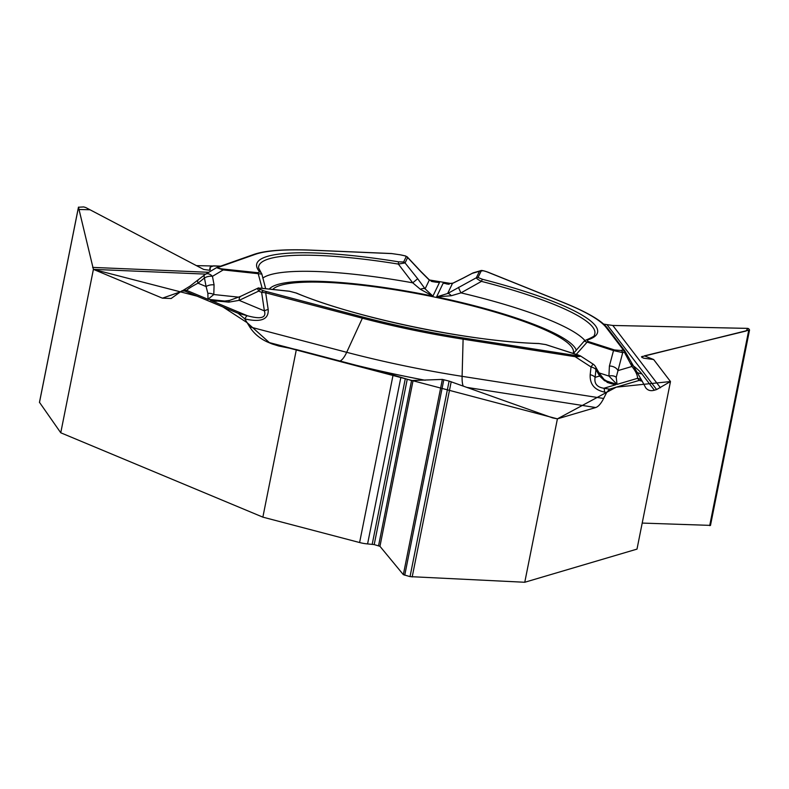 <?xml version="1.0" encoding="UTF-8"?>
<svg xmlns="http://www.w3.org/2000/svg" width="789" height="789" viewBox="0 0 789 789"><rect width="100%" height="100%" fill="white"/><g stroke="black" fill="none" stroke-linecap="round" stroke-linejoin="round"><path stroke-width="1.18" d="M670.482 381.541L656.616 389.559L606.958 324.624L612.806 325.462L747.173 328.362L748.603 328.648L749.55 329.95L641.477 356.776L643.499 358.147L653.647 359.528L670.482 381.541L636.999 549.114L524.764 582.262L557.409 418.851L595.744 407.538L467.226 387.448M632.443 365.228A229.964 40.722 -168.7 0 1 641.891 373.887L654.377 390.22L656.616 389.559M654.377 390.22C650.708 391.236 647.838 390.447 645.757 387.853L642.078 380.998A7.505 7.239 142.6 0 1 642.197 381.156M463.202 386.008A20.761 4.734 98.9 0 1 462.107 376.333L603.654 398.465L606.682 392.429L609.542 389.155L639.169 380.406L642.276 381.255M603.654 398.465C601.011 403.613 598.378 406.631 595.744 407.538M549.371 416.74L557.419 418.851A20.761 6.519 -75.3 0 1 557.409 418.851L552.744 417.943L449.109 381.087L442.363 379.41L411.562 380.545L393.09 374.962L296.358 349.566L262.865 517.14L60.753 432.776L93.408 269.365L162.435 298.173L179.991 291.989M296.358 349.566L278.872 346.046L272.047 343.935L284.06 347.091M294.267 349.142L268.013 342.248L272.047 343.935M268.013 342.248C260.084 338.797 253.969 333.658 249.649 326.833L244.827 318.894L238.189 313.322L184.853 291.062L181.687 290.944L171.164 298.489L162.435 298.173M205.692 274.118L93.408 269.365L78.486 207.241L83.703 206.925L85.794 207.556L203.69 269.443L209.371 270.233L210.219 269.887L210.15 267.215L213.533 265.844L220.624 266.149L196.431 265.637L89.976 209.746L79.008 209.48L93.408 269.365L197.033 296.141L222.952 306.97L247.115 322.662L269.769 342.978L557.409 418.851L616.308 387.152L670.482 381.541L653.677 359.547L644.357 355.859L746.088 331.015L747.785 328.392L612.806 325.462L660.462 387.774M429.798 280.056L451.663 283.616L429.798 280.056M606.958 324.624L603.575 324.072M272.718 289.445A154.082 27.29 -168.7 0 1 397.676 290.214A154.082 27.29 -168.7 0 1 573.317 352.93A154.082 27.29 -168.7 0 1 573.179 353.344M642.068 380.979A7.505 7.239 142.6 0 0 637.561 378.316C637.571 375.16 635.707 371.215 631.979 366.471L624.355 352.15A2.505 2.337 -106.5 0 0 622.521 350L622.955 349.438L606.139 327.445A184.912 32.744 11.3 0 0 563.277 302.532L487.73 272.156C484.022 270.735 481.832 270.361 481.162 271.031L478.035 277.521L482.592 279.326A173.827 30.781 -168.7 0 1 587.115 340.069L588.121 341.499L614.513 349.951L620.874 350.484L622.521 350M218.681 267.234C217.241 267.905 218.553 268.477 222.636 268.98L257.638 272.688L259.709 271.899A173.827 30.781 -168.7 0 1 398.307 261.78L403.613 262.027L406.197 256.652C406.079 256.1 403.919 255.458 399.717 254.729L391.877 253.604L312.02 250.221A184.912 32.744 11.3 0 0 255.192 254.374L218.681 267.234A2.505 2.357 70.6 0 0 217.369 267.293L216.541 267.668L223.208 269.937A2.505 1.134 -83.9 0 0 222.636 268.98M407.035 256.681L420.665 271.258A7.505 3.472 136.9 0 1 421.01 271.82L407.657 257.539L405.073 262.924L417.687 278.734L412.716 282.827L398.346 264.078A2.505 0.503 -80.8 0 0 398.307 261.78M403.613 262.027A2.505 2.456 -154.3 0 1 405.073 262.924L398.346 264.078A171.41 30.357 11.3 0 0 258.585 267.944L261.1 272.669A2.505 2.397 138.7 0 0 259.709 271.899M431.119 281.19L433.92 281.831M435.42 282.097L439.453 282.541L429.305 280.085L421.01 271.82M417.687 278.734L425.103 288.833L432.914 296.131L420.369 289.277L412.716 282.827A167.238 29.617 11.3 0 0 262.796 278.083M446.357 283.882L452.985 283.123A7.505 4.438 65.6 0 0 452.482 283.429L443.191 283.152L449.197 284.208M584.185 341.173L585.902 340.089C592.411 337.367 595.231 335.68 594.364 335.039A171.41 30.357 11.3 0 0 481.468 281.377L460.993 292.877L451.328 295.727L436.583 296.891L447.629 293.518L476.349 277.758L479.475 271.268L482.907 270.745M624.72 350.74L624.355 352.15L622.718 352.634L616.229 377.29L617.037 384.371L608.921 376.057L609.404 366.037L613.507 350.582A2.505 1.322 -72.2 0 1 614.513 349.951M452.994 283.123L463.084 278.113A7.505 1.479 62.3 0 0 462.965 278.231L452.482 283.429L447.629 293.518A7.505 2.663 -121.3 0 1 451.328 295.727M481.162 271.031A2.505 2.456 25.7 0 0 479.475 271.268L472.236 273.369A7.505 6.746 -106.2 0 1 473.755 272.688L480.363 270.775M620.874 350.484A2.505 2.337 -106.5 0 1 622.718 352.634L613.507 350.582L584.531 341.282M482.592 279.326A2.505 0.72 -75.6 0 0 481.468 281.377C478.213 279.76 476.507 278.556 476.349 277.758A2.505 2.456 25.7 0 1 478.035 277.521M584.915 340.532A167.238 29.617 11.3 0 0 460.993 292.877A7.505 0.671 -118.4 0 1 458.626 287.255M420.665 271.258L428.496 279.059A7.505 5.415 131.9 0 1 429.305 280.085L425.103 288.833A7.505 3.107 146.3 0 0 420.369 289.277M407.4 257.086L407.489 257.175C404.254 255.528 408.781 256.672 399.638 254.679L399.717 254.729M631.506 363.502A7.505 5.227 152 0 1 631.634 363.719A7.505 5.227 152 0 1 631.979 366.471L617.955 370.613A7.505 5.168 -165.2 0 0 609.404 366.037M391.117 253.575A2.505 1.627 92.4 0 1 391.492 253.525A2.505 1.627 92.4 0 1 391.877 253.604M399.54 254.709L391.502 253.525L311.645 250.143A2.505 1.627 92.4 0 1 312.02 250.221M407.657 257.539A2.505 2.456 -154.3 0 0 406.197 256.652M585.902 340.089A2.505 2.337 73.1 0 1 587.115 340.069M480.6 270.716C481.182 270.134 483.706 270.647 488.184 272.244A2.505 1.785 111.9 0 0 487.73 272.156M624.641 350.602A2.505 2.416 142.6 0 0 622.955 349.438M249.649 326.833L346.696 352.308L362.368 318.204L265.696 292.818L268.191 309.535C268.793 319.466 261.021 322.593 244.876 318.914A7.505 2.357 -75.3 0 1 247.371 315.738C260.922 319.486 266.593 317.868 264.394 310.896L261.623 292.344A2.505 1.844 -67.3 0 1 263.723 290.825L363.206 317.148A184.912 32.744 11.3 0 0 462.896 337.899L574.944 355.415C580.102 356.174 580.98 355.967 577.558 354.803L545.692 344.596L539.065 343.58A173.827 30.781 -168.7 0 1 295.944 292.966L289.632 291.289L260.656 288.212C258.23 288.024 258.269 288.488 260.764 289.593L263.723 290.825M604.463 392.084C594.502 389.983 589.738 384.194 590.182 374.716A7.505 3.718 6.2 0 1 595.103 377.359C594.048 383.513 596.967 387.152 603.871 388.267A7.505 1.716 98.9 0 1 604.463 392.084L606.682 392.429M604.571 380.535L611.327 383.72L604.147 379.519L599.157 373.089L595.488 366.668M611.455 383.76L615.706 384.766L604.581 380.732L599.61 376.028A7.505 5.415 -29.7 0 0 599.157 373.089M266.524 291.762A2.505 0.789 -75.3 0 0 265.696 292.818L261.623 292.344L258.664 291.111L239.146 300.353L228.83 302.148L210.407 300.303L216.719 301.27M604.581 380.732A7.505 3.097 -45.2 0 0 604.147 379.519M580.201 355.79L580.369 355.878C580.931 356.342 579.195 356.618 575.142 356.687A2.505 0.572 -81.1 0 0 574.944 355.415M596.07 367.95A7.505 7.505 0 0 0 593.052 364.084L591.02 366.964A7.505 3.718 6.2 0 1 595.942 369.607A7.505 5.415 -29.7 0 0 595.853 367.506M616.229 377.29A7.505 5.572 168.2 0 0 608.921 376.057L599.048 372.891M268.191 309.535A7.505 4.192 171.5 0 0 264.394 310.896L239.146 300.353A7.505 4.044 -115.3 0 1 240.753 296.289M289.178 291.24A2.505 1.134 96.1 0 1 289.415 291.21L296.417 293.064A2.505 1.834 112.5 0 0 295.944 292.966M296.417 293.064C353.166 317.336 470.905 341.864 538.67 343.491A2.505 1.677 91.9 0 1 539.065 343.58M578.1 354.981A2.505 1.322 107.8 0 0 577.844 354.833A2.505 1.322 107.8 0 0 577.558 354.803M198.433 279.858A7.505 2.88 51.3 0 0 198.157 280.026A7.505 2.88 51.3 0 0 197.99 283.172C191.579 286.555 187.812 288.961 186.697 290.411A7.505 7.081 -109.4 0 0 182.772 290.569L181.638 290.963M207.872 293.4A7.505 5.276 19.8 0 1 213.789 294.524L208 299.297L207.872 293.4L206.097 286.565A7.505 4.33 -10.8 0 1 214.085 284.898L213.789 294.524L238.781 297.177M204.558 274.897A7.505 2.88 51.3 0 0 204.459 277.994A7.505 4.33 -10.8 0 1 212.448 276.328A7.505 5.148 -120.7 0 0 205.475 274.247L216.541 267.678M261.672 274.059L223.208 269.937L212.448 276.328L214.085 284.898M260.764 289.593A2.505 1.844 -67.3 0 0 258.664 291.111L257.421 288.399M260.192 288.172A2.505 1.134 96.1 0 1 260.429 288.133L257.727 288.301M228.83 302.148A7.505 2.051 -105.5 0 1 229.609 300.422L240.783 296.279L258.575 287.857M289.632 291.289A2.505 1.134 96.1 0 0 289.415 291.21L260.439 288.133A2.505 1.134 96.1 0 1 260.656 288.212M60.753 432.776L39.499 402.351M710.455 525.385L642.207 523.077M524.764 582.262L410.033 576.621L403.347 574.658L379.953 546.313L374.203 544.597L367.585 543.917A9.004 1.598 -168.7 0 1 359.606 542.536L262.865 517.14M92.629 267.392L208.75 272.304M641.891 373.887A20.761 20.031 -37.4 0 1 636.368 372.142M639.169 380.406L637.561 378.316L617.037 384.371L605.449 380.663M269.266 289.07A157.336 27.862 11.3 0 1 432.914 296.131L439.453 282.541L431.1 281.18M225.762 301.181L208 299.297L186.697 290.411L184.853 291.062M238.189 313.322L247.371 315.738L210.407 300.303L221.512 301.487L229.609 300.422M607.195 382.044L615.706 384.766L603.871 388.267L609.542 389.155M576.335 350.277A157.336 27.862 11.3 0 0 436.583 296.891L443.191 283.152L448.714 284.05M472.236 273.369L462.965 278.231M588.121 341.499A2.505 1.322 -72.2 0 0 587.115 342.13L576.295 354.34M488.184 272.244L563.721 302.631A2.505 1.785 111.9 0 0 563.277 302.532M563.721 302.631C587.391 312.276 602.037 320.847 607.638 328.332A2.505 2.416 142.6 0 0 606.139 327.445M339.98 361.017A20.761 6.519 104.7 0 0 346.696 352.308A214.056 37.911 11.3 0 0 462.107 376.333L463.104 339.171A186.825 33.079 -168.7 0 1 362.368 318.204A2.505 0.789 -75.3 0 1 363.206 317.148M425.172 380.249A229.964 40.722 -168.7 0 1 356.017 365.228M590.182 374.716L591.02 366.964L575.142 356.687L463.104 339.171A2.505 0.572 -81.1 0 0 462.896 337.899M599.61 376.028L595.942 369.607L595.103 377.359L599.61 376.028M546.225 344.763A2.505 1.322 107.8 0 0 545.978 344.625A2.505 1.322 107.8 0 0 545.692 344.596M262.165 288.32L258.2 273.645A2.505 1.134 -83.9 0 0 257.638 272.688M206.097 286.565L204.459 277.994L197.99 283.172L206.097 286.565M217.369 267.293L253.871 254.433A2.505 2.357 70.6 0 1 255.192 254.374M39.47 402.489L78.486 207.241M209.588 270.223L210.13 267.54M709.696 525.622L748.712 330.374M642.059 357.604L642.315 356.362M412.183 576.976L451.2 381.728M410.033 576.621L449.109 381.087M404.737 575.23L443.812 379.706M403.347 574.658L442.363 379.41M379.953 546.313L413.012 380.84M378.552 545.741L411.562 380.545M374.203 544.597L407.213 379.401M372.211 544.252L405.27 378.819M367.585 543.917L400.881 377.3M359.606 542.536L393.09 374.962M435.528 282.117L431.81 281.505M448.576 284.237L446.318 283.872M463.084 278.113L472.364 273.25M473.755 272.688A7.505 7.505 0 0 0 471.98 273.467M573.455 353.433L584.491 340.799M434.433 281.91C431.169 280.923 429.186 279.977 428.496 279.059M624.701 350.701L642.078 380.998M624.72 350.73L607.638 328.332M611.505 383.77L607.007 382.33M593.052 364.084L580.369 355.878M538.67 343.491L545.978 344.625L580.3 355.849M205.475 274.247A7.505 7.505 0 0 0 204.39 275.045M182.762 290.569L189.784 286.289L204.627 274.838M261.761 273.734L265.666 288.695M261.1 272.669L261.83 274.069M253.871 254.433C265.183 250.488 284.434 249.058 311.645 250.143M78.476 207.112L39.45 402.41M210.14 267.284L209.549 270.233M749.54 329.999L710.475 525.474"/></g></svg>
